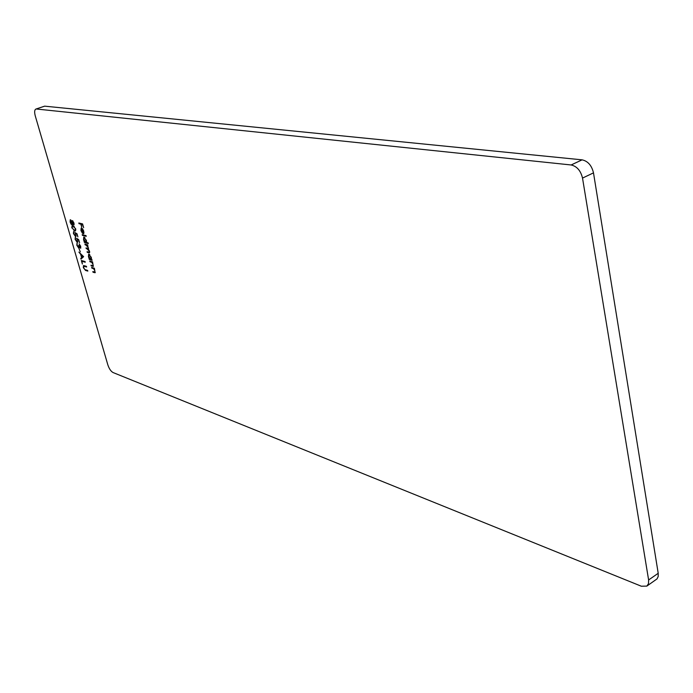 <?xml version="1.0" encoding="UTF-8"?>
<svg xmlns="http://www.w3.org/2000/svg" width="693" height="693" viewBox="0 0 693 693"><rect width="100%" height="100%" fill="white"/><g stroke="black" fill="none" stroke-linecap="round" stroke-linejoin="round"><path stroke-width="1.04" d="M81.35 260.499L85.048 261.547L85.239 262.214L81.921 261.27L82.372 264.024L81.35 260.499M79.097 248.865L80.319 251.854L79.097 248.865M78.681 239.579L79.582 242.68L78.456 240.012L77.365 239.354L77.174 242.316L75.121 239.354L75.294 237.361L75.511 239.492L76.992 241.64L77.287 240.038L76.611 238.331L78.681 239.579M71.786 227.876L72.081 225.797L72.982 225.823L75.658 228.837L75.338 230.986L74.472 230.968L72.107 227.746M91.632 267.437L94.395 268.234L95.123 272.704L93.018 272.236L92.827 271.569L94.802 272.028L94.863 270.798L93.598 268.711L91.831 268.104L91.632 267.437M91.918 259.624L92.117 260.299L89.354 259.529L88.461 256.592L88.661 254.114L91.32 257.406L91.407 259.485L91.918 259.624M88.132 242.888L88.332 243.572L84.459 242.559L83.558 239.596L83.766 237.075L86.417 240.358L86.478 242.455L88.132 242.888M81.246 230.5L82.432 233.272L80.934 230.509L81.168 228.049L82.64 228.915L83.784 231.228L83.567 233.706L81.67 228.716L81.246 230.5M648.613 579.963L658.211 573.284L593.494 172.869L582.518 178.084L648.613 579.963L648.501 583.671L646.846 586.105L641.328 586.217L113.046 372.539C110.897 371.335 109.156 368.763 107.831 364.821L35.265 115.887C34.295 112.145 34.494 109.875 35.863 109.078L44.647 106.159L35.863 109.078M582.518 178.084C580.725 170.669 576.923 166.294 571.119 164.969L36.426 109.018M78.811 222.999L82.58 223.891L83.654 227.642L82.389 224.489L81.228 224.211L81.722 227.174L80.838 224.125L79.011 223.683L78.811 222.999M82.181 234.658L86.045 235.637L86.244 236.322L82.372 235.343L82.181 234.658M84.91 244.118L87.665 244.846L88.297 249.047L89.553 251.256L89.423 252.815L87.292 252.373L87.093 251.698L89.128 252.148L89.18 251.048L86.001 247.912L88.011 248.345L88.089 247.245L84.91 244.118M89.795 261.079L92.559 261.85L93.286 266.346L91.19 265.895L91 265.22L92.966 265.67L93.035 264.431L91.762 262.344L89.995 261.755L89.795 261.079M73.657 224.991L72.566 223.718L72.254 224.948L71.084 224.194L70.097 222.081L70.218 219.794L71.933 221.526L72.393 220.599L73.986 223.059L74.03 224.835M77.001 233.758L77.902 236.867L76.776 234.199L75.684 233.541L75.494 236.521L73.432 233.558L73.623 231.557L73.822 233.697L75.312 235.845L75.598 234.234L74.922 232.519L77.001 233.758M80.345 246.206L79.123 243.806L80.717 246.301L80.613 248.233L79.374 247.158L78.768 248.155L76.828 245.244L77.027 243.07L77.209 245.357L78.543 247.479L78.655 245.374L80.197 247.566L80.648 246.084M83.628 256.653L80.96 259.156L80.752 258.437L81.609 257.666L80.631 254.279L78.907 252.079L83.628 256.653M84.2 265.688L86.434 266.329L86.625 266.996L83.775 266.268L83.714 267.758L84.806 269.542L87.621 270.435L87.82 271.102L85.577 270.443L83.351 267.689L83.455 265.592L84.2 265.688M571.119 164.969L582.103 159.84L44.647 106.159M658.211 573.284L658.194 576.524L657.033 578.889L646.846 586.105M582.103 159.84C587.924 161.14 591.718 165.48 593.494 172.869M82.675 224.22L81.228 224.211M81.436 224.134L80.838 224.125M81.376 223.908L79.011 223.683M81.228 228.863L81.462 228.032M83.792 233.524L83.108 233.714M83.645 233.498L83.507 233.013M82.276 228.768L81.67 228.716M82.207 228.499L81.731 228.69M83.333 233.082L84.018 232.744M82.025 228.872L83.255 233.117L83.455 231.176L82.025 228.872L82.458 228.699M86.131 235.941L82.372 235.343M88.219 243.191L84.459 242.559M83.853 237.968L84.07 237.049M84.347 237.751L84.875 237.534L84.078 237.76L83.905 239.709L85.941 242.229L86.079 240.28L84.078 237.76M86.157 242.022L86.625 241.883M89.614 252.624L87.292 252.373M89.128 252.148L89.692 251.914M88.461 248.926L86.201 248.588M88.011 248.345L88.591 248.103M87.613 245.305L85.1 244.802M91.996 259.901L89.354 259.529M88.756 255.007L88.964 254.088M89.769 254.565L88.981 254.79L88.808 256.713L90.844 259.234L90.982 257.32L88.981 254.79M91.06 259.017L91.554 258.861M89.778 254.574L89.258 254.781M93.477 266.155L91.19 265.895M92.49 262.292L91.762 262.344M92.29 262.127L89.995 261.755M95.313 272.505L93.018 272.236M94.326 268.667L93.598 268.711M94.118 268.494L91.831 268.104M74.082 224.74L72.522 220.651M72.47 224.723L71.864 224.281M70.383 220.591L70.53 219.794M72.401 221.336L71.933 221.526M73.666 224.229L72.418 222.67L72.912 221.154M73.025 221.11L72.583 221.284M71.812 224.272L72.046 222.6L70.513 220.469L70.478 222.184L71.812 224.272M71.154 220.279L70.677 220.469M72.133 226.724L72.384 225.745M75.563 230.83L74.472 230.968M75 230.752L73.727 230.076M75.598 228.638L73.181 226.498L72.393 226.472L72.167 227.997L74.281 230.293L75.84 229.816M74.29 226.49L72.393 226.472M75 230.301L75.286 228.759M77.018 233.81L75.684 233.541M76.074 236.322L75.494 236.521M76.022 236.304L75.303 235.845M73.779 232.346L73.848 231.687M78.699 239.622L77.365 239.354M77.755 242.108L77.174 242.316M77.703 242.1L76.992 241.64M75.459 238.149L75.537 237.482M80.83 247.99L80.319 247.566M79.262 247.955L78.768 248.155M79.271 247.938L78.647 247.488M77.14 243.893L77.235 243.174M79.071 247.262L79.47 246.63M81.427 258.749L80.752 258.437M81.272 258.22L81.609 257.666M81.497 254.591L81.887 257.415L83.342 256.367M81.887 257.415L82.917 256.488L81.116 254.747M85.126 261.815L81.921 261.27M82.129 261.183L81.982 260.681M86.512 266.597L83.922 266.242M87.699 270.694L85.109 269.69M83.654 266.363L83.758 265.584M89.31 252.564L88.782 252.78M87.794 248.657L87.266 248.874M86.79 244.889L86.261 245.105M93.122 266.077L92.593 266.303M91.519 261.815L90.991 262.032M94.95 272.436L94.43 272.652M93.347 268.174L92.827 268.399M73.709 226.29L73.181 226.498M84.927 266.138L84.407 266.355M86.097 270.227L85.577 270.443M81.393 228.725L81.93 228.517M83.299 233.099L83.836 232.883M85.941 242.229L86.469 242.013M90.844 259.234L91.372 259.017M71.977 224.263L72.505 224.056M70.513 220.469L71.041 220.261M75.537 235.845L76.065 235.629M77.226 241.64L77.755 241.424M78.716 247.47L79.236 247.254M83.775 266.268L84.295 266.051"/></g></svg>
